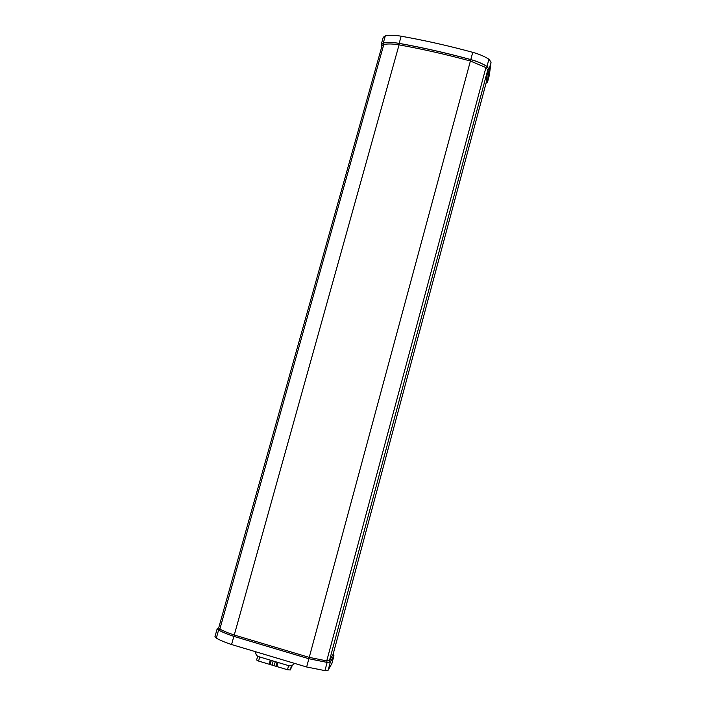 <?xml version="1.0" encoding="UTF-8"?>
<svg xmlns="http://www.w3.org/2000/svg" width="706" height="706" viewBox="0 0 706 706"><rect width="100%" height="100%" fill="white"/><g stroke="black" fill="none" stroke-linecap="round" stroke-linejoin="round"><path stroke-width="1.06" d="M383.226 37.356L385.308 35.847C389.712 35.018 394.998 35.132 401.158 36.2C424.835 40.418 448.698 45.793 472.746 52.332C479.012 54.071 484.404 56.365 488.923 59.233L491.058 62.119L489.284 75.507M333.108 654.877L333.956 655.742L330.337 662.06L327.134 662.413L308.866 658.742L233.845 636.371C227.526 634.306 222.434 632.205 218.578 630.07L217.192 628.737L218.825 627.431M214.977 636.618L216.318 638.145C220.166 640.324 225.249 642.46 231.568 644.534L306.642 666.993L324.936 670.621L328.149 670.215L331.873 663.534M486.09 83.14L487.467 82.284L489.134 69.276L486.99 66.435C482.463 63.593 477.062 61.298 470.796 59.569C446.721 53.021 422.85 47.62 399.164 43.366C393.004 42.289 387.718 42.148 383.314 42.942L381.319 44.143L381.584 47.452M257.672 656.227L256.622 659.986L258.599 661.072L287.492 669.747L290.281 669.976L291.375 665.952M274.193 665.59L275.278 661.637M272.084 664.955L273.16 661.001M292.213 665.661L290.281 669.976M255.722 652.176C255.651 654.383 256.605 655.874 258.59 656.633L289.434 665.882L293.484 664.708L294.217 663.543M294.287 663.561L293.784 664.328M331.855 663.622L333.956 655.742M328.149 670.215L330.337 662.06M324.936 670.621L327.134 662.413M306.642 666.993L308.866 658.742M231.568 644.534L233.845 636.371C227.588 634.306 222.514 632.205 218.675 630.07L217.501 628.455L218.781 627.563M216.318 638.145L218.578 630.07M333.108 654.921L333.85 655.715L330.223 662.025L327.072 662.378L308.875 658.716L233.88 636.353L399.058 44.866C393.136 43.825 388.062 43.693 383.826 44.443L382.096 45.616M381.655 47.205L381.346 44.831L383.384 42.995C387.779 42.201 393.039 42.342 399.181 43.419C422.85 47.673 446.721 53.074 470.778 59.613C477.027 61.343 482.401 63.619 486.911 66.452L489.029 69.259L487.369 82.267L486.107 83.079M486.099 83.096L487.749 69.991L485.931 67.591L470.373 61.007C446.404 54.494 422.629 49.111 399.058 44.866L399.181 43.419M218.71 627.81L219.857 629.064C223.564 631.111 228.453 633.132 234.524 635.109L309.21 657.365L326.746 660.895L329.455 660.604L333.108 654.338L486.125 82.981L487.369 82.267M333.85 655.715L333.126 654.277M330.223 662.025L329.455 660.604L487.749 69.991L489.029 69.259M327.072 662.378L326.746 660.895L485.931 67.591L486.911 66.452M308.875 658.716L470.778 59.613M218.675 630.07L219.857 629.064L383.826 44.443L383.384 42.995M383.314 42.942L385.308 35.847M399.164 43.366L401.158 36.2M470.796 59.569L472.746 52.332M486.99 66.435L488.923 59.233M489.134 69.276L491.058 62.119M487.467 82.284L489.329 75.348M381.346 44.831L382.14 45.458L218.675 627.943L217.501 628.455M287.492 669.747L288.604 665.634M258.599 661.072L259.729 656.977M269.136 664.24L270.266 660.136M276.911 666.57L278.032 662.466M275.922 666.235L277.034 662.166M270.177 664.514L271.289 660.445M214.933 636.777L217.192 628.737M381.319 44.143L383.305 37.083M333.091 654.418L333.108 654.93M256.622 659.986L257.655 656.218"/></g></svg>
